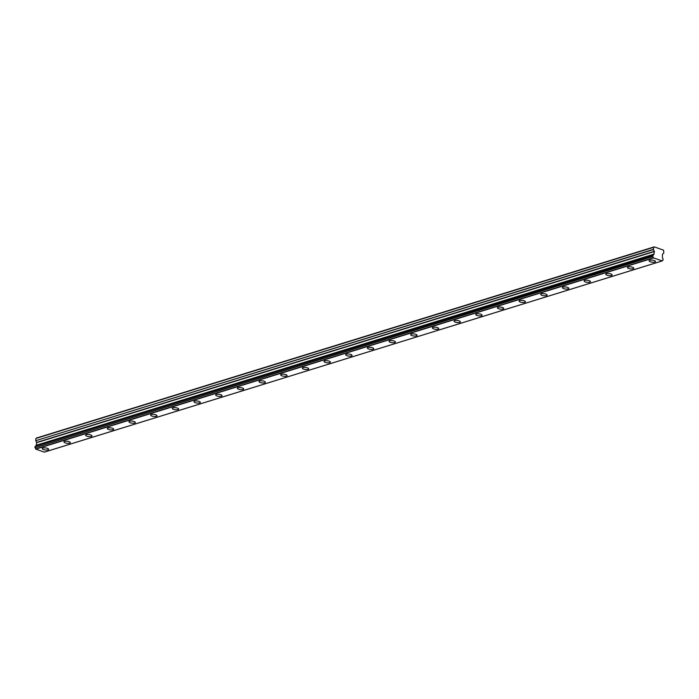 <?xml version="1.0" encoding="UTF-8"?>
<svg xmlns="http://www.w3.org/2000/svg" width="699" height="699" viewBox="0 0 699 699"><rect width="100%" height="100%" fill="white"/><g stroke="black" fill="none" stroke-linecap="round" stroke-linejoin="round"><path stroke-width="1.05" d="M654.788 262.064A3.207 1.031 -173.8 0 0 655.479 261.531A3.207 1.031 -173.8 0 0 653.39 260.325A3.207 1.031 -173.8 0 0 649.79 260.299A3.207 1.031 -173.8 0 0 649.1 260.832A3.207 1.031 -173.8 0 0 651.18 262.046A3.207 1.031 -173.8 0 0 654.788 262.064M47.951 449.85A3.207 1.031 -173.8 0 0 48.65 449.308A3.207 1.031 -173.8 0 0 46.562 448.103A3.207 1.031 -173.8 0 0 42.962 448.076A3.207 1.031 -173.8 0 0 42.263 448.609A3.207 1.031 -173.8 0 0 44.352 449.824A3.207 1.031 -173.8 0 0 47.951 449.85M69.629 443.14A3.207 1.031 -173.8 0 0 70.319 442.598A3.207 1.031 -173.8 0 0 68.231 441.392A3.207 1.031 -173.8 0 0 64.631 441.366A3.207 1.031 -173.8 0 0 63.941 441.908A3.207 1.031 -173.8 0 0 66.029 443.114A3.207 1.031 -173.8 0 0 69.629 443.14M91.298 436.429A3.207 1.031 -173.8 0 0 91.988 435.896A3.207 1.031 -173.8 0 0 89.909 434.682A3.207 1.031 -173.8 0 0 86.3 434.664A3.207 1.031 -173.8 0 0 85.61 435.197A3.207 1.031 -173.8 0 0 87.698 436.412A3.207 1.031 -173.8 0 0 91.298 436.429M112.976 429.728A3.207 1.031 -173.8 0 0 113.666 429.186A3.207 1.031 -173.8 0 0 111.578 427.98A3.207 1.031 -173.8 0 0 107.978 427.954A3.207 1.031 -173.8 0 0 107.288 428.496A3.207 1.031 -173.8 0 0 109.367 429.702A3.207 1.031 -173.8 0 0 112.976 429.728M134.645 423.017A3.207 1.031 -173.8 0 0 135.335 422.484A3.207 1.031 -173.8 0 0 133.247 421.27A3.207 1.031 -173.8 0 0 129.647 421.252A3.207 1.031 -173.8 0 0 128.957 421.785A3.207 1.031 -173.8 0 0 131.045 423A3.207 1.031 -173.8 0 0 134.645 423.017M156.314 416.316A3.207 1.031 -173.8 0 0 157.013 415.774A3.207 1.031 -173.8 0 0 154.925 414.568A3.207 1.031 -173.8 0 0 151.325 414.542A3.207 1.031 -173.8 0 0 150.626 415.084A3.207 1.031 -173.8 0 0 152.714 416.289A3.207 1.031 -173.8 0 0 156.314 416.316M177.992 409.605A3.207 1.031 -173.8 0 0 178.682 409.072A3.207 1.031 -173.8 0 0 176.594 407.858A3.207 1.031 -173.8 0 0 172.994 407.832A3.207 1.031 -173.8 0 0 172.303 408.373A3.207 1.031 -173.8 0 0 174.392 409.579A3.207 1.031 -173.8 0 0 177.992 409.605M199.661 402.904A3.207 1.031 -173.8 0 0 200.351 402.362A3.207 1.031 -173.8 0 0 198.271 401.156A3.207 1.031 -173.8 0 0 194.663 401.13A3.207 1.031 -173.8 0 0 193.972 401.672A3.207 1.031 -173.8 0 0 196.061 402.877A3.207 1.031 -173.8 0 0 199.661 402.904M221.338 396.193A3.207 1.031 -173.8 0 0 222.029 395.651A3.207 1.031 -173.8 0 0 219.94 394.446A3.207 1.031 -173.8 0 0 216.34 394.419A3.207 1.031 -173.8 0 0 215.65 394.961A3.207 1.031 -173.8 0 0 217.73 396.167A3.207 1.031 -173.8 0 0 221.338 396.193M243.007 389.492A3.207 1.031 -173.8 0 0 243.698 388.95A3.207 1.031 -173.8 0 0 241.618 387.744A3.207 1.031 -173.8 0 0 238.009 387.718A3.207 1.031 -173.8 0 0 237.319 388.26A3.207 1.031 -173.8 0 0 239.407 389.465A3.207 1.031 -173.8 0 0 243.007 389.492M264.676 382.781A3.207 1.031 -173.8 0 0 265.375 382.239A3.207 1.031 -173.8 0 0 263.287 381.034A3.207 1.031 -173.8 0 0 259.687 381.007A3.207 1.031 -173.8 0 0 258.988 381.549A3.207 1.031 -173.8 0 0 261.077 382.755A3.207 1.031 -173.8 0 0 264.676 382.781M286.354 376.079A3.207 1.031 -173.8 0 0 287.044 375.538A3.207 1.031 -173.8 0 0 284.956 374.332A3.207 1.031 -173.8 0 0 281.356 374.306A3.207 1.031 -173.8 0 0 280.666 374.847A3.207 1.031 -173.8 0 0 282.754 376.053A3.207 1.031 -173.8 0 0 286.354 376.079M308.023 369.369A3.207 1.031 -173.8 0 0 308.713 368.827A3.207 1.031 -173.8 0 0 306.634 367.622A3.207 1.031 -173.8 0 0 303.025 367.595A3.207 1.031 -173.8 0 0 302.335 368.137A3.207 1.031 -173.8 0 0 304.423 369.343A3.207 1.031 -173.8 0 0 308.023 369.369M329.701 362.667A3.207 1.031 -173.8 0 0 330.391 362.126A3.207 1.031 -173.8 0 0 328.303 360.92A3.207 1.031 -173.8 0 0 324.703 360.894A3.207 1.031 -173.8 0 0 324.013 361.427A3.207 1.031 -173.8 0 0 326.092 362.641A3.207 1.031 -173.8 0 0 329.701 362.667M351.37 355.957A3.207 1.031 -173.8 0 0 352.06 355.415A3.207 1.031 -173.8 0 0 349.981 354.21A3.207 1.031 -173.8 0 0 346.372 354.183A3.207 1.031 -173.8 0 0 345.682 354.725A3.207 1.031 -173.8 0 0 347.77 355.931A3.207 1.031 -173.8 0 0 351.37 355.957M373.039 349.247A3.207 1.031 -173.8 0 0 373.738 348.714A3.207 1.031 -173.8 0 0 371.65 347.499A3.207 1.031 -173.8 0 0 368.05 347.482A3.207 1.031 -173.8 0 0 367.351 348.015A3.207 1.031 -173.8 0 0 369.439 349.229A3.207 1.031 -173.8 0 0 373.039 349.247M394.717 342.545A3.207 1.031 -173.8 0 0 395.407 342.003A3.207 1.031 -173.8 0 0 393.319 340.797A3.207 1.031 -173.8 0 0 389.719 340.771A3.207 1.031 -173.8 0 0 389.028 341.313A3.207 1.031 -173.8 0 0 391.117 342.519A3.207 1.031 -173.8 0 0 394.717 342.545M416.386 335.835A3.207 1.031 -173.8 0 0 417.076 335.302A3.207 1.031 -173.8 0 0 414.996 334.087A3.207 1.031 -173.8 0 0 411.388 334.07A3.207 1.031 -173.8 0 0 410.697 334.603A3.207 1.031 -173.8 0 0 412.786 335.817A3.207 1.031 -173.8 0 0 416.386 335.835M438.063 329.133A3.207 1.031 -173.8 0 0 438.754 328.591A3.207 1.031 -173.8 0 0 436.665 327.385A3.207 1.031 -173.8 0 0 433.065 327.359A3.207 1.031 -173.8 0 0 432.375 327.901A3.207 1.031 -173.8 0 0 434.455 329.107A3.207 1.031 -173.8 0 0 438.063 329.133M459.732 322.422A3.207 1.031 -173.8 0 0 460.423 321.889A3.207 1.031 -173.8 0 0 458.343 320.675A3.207 1.031 -173.8 0 0 454.734 320.658A3.207 1.031 -173.8 0 0 454.044 321.191A3.207 1.031 -173.8 0 0 456.132 322.396A3.207 1.031 -173.8 0 0 459.732 322.422M481.401 315.721A3.207 1.031 -173.8 0 0 482.1 315.179A3.207 1.031 -173.8 0 0 480.012 313.973A3.207 1.031 -173.8 0 0 476.412 313.947A3.207 1.031 -173.8 0 0 475.713 314.489A3.207 1.031 -173.8 0 0 477.801 315.695A3.207 1.031 -173.8 0 0 481.401 315.721M503.079 309.01A3.207 1.031 -173.8 0 0 503.769 308.469A3.207 1.031 -173.8 0 0 501.681 307.263A3.207 1.031 -173.8 0 0 498.081 307.237A3.207 1.031 -173.8 0 0 497.391 307.778A3.207 1.031 -173.8 0 0 499.479 308.984A3.207 1.031 -173.8 0 0 503.079 309.01M524.748 302.309A3.207 1.031 -173.8 0 0 525.438 301.767A3.207 1.031 -173.8 0 0 523.359 300.561A3.207 1.031 -173.8 0 0 519.75 300.535A3.207 1.031 -173.8 0 0 519.06 301.077A3.207 1.031 -173.8 0 0 521.148 302.283A3.207 1.031 -173.8 0 0 524.748 302.309M546.426 295.598A3.207 1.031 -173.8 0 0 547.116 295.057A3.207 1.031 -173.8 0 0 545.028 293.851A3.207 1.031 -173.8 0 0 541.428 293.825A3.207 1.031 -173.8 0 0 540.738 294.366A3.207 1.031 -173.8 0 0 542.817 295.572A3.207 1.031 -173.8 0 0 546.426 295.598M568.095 288.897A3.207 1.031 -173.8 0 0 568.785 288.355A3.207 1.031 -173.8 0 0 566.706 287.149A3.207 1.031 -173.8 0 0 563.097 287.123A3.207 1.031 -173.8 0 0 562.407 287.665A3.207 1.031 -173.8 0 0 564.495 288.87A3.207 1.031 -173.8 0 0 568.095 288.897M589.764 282.186A3.207 1.031 -173.8 0 0 590.463 281.645A3.207 1.031 -173.8 0 0 588.375 280.439A3.207 1.031 -173.8 0 0 584.775 280.413A3.207 1.031 -173.8 0 0 584.076 280.954A3.207 1.031 -173.8 0 0 586.164 282.16A3.207 1.031 -173.8 0 0 589.764 282.186M611.442 275.485A3.207 1.031 -173.8 0 0 612.132 274.943A3.207 1.031 -173.8 0 0 610.044 273.737A3.207 1.031 -173.8 0 0 606.444 273.711A3.207 1.031 -173.8 0 0 605.753 274.244A3.207 1.031 -173.8 0 0 607.842 275.458A3.207 1.031 -173.8 0 0 611.442 275.485M633.111 268.774A3.207 1.031 -173.8 0 0 633.801 268.233A3.207 1.031 -173.8 0 0 631.721 267.027A3.207 1.031 -173.8 0 0 628.113 267.001A3.207 1.031 -173.8 0 0 627.422 267.542A3.207 1.031 -173.8 0 0 629.511 268.748A3.207 1.031 -173.8 0 0 633.111 268.774M654.177 246.896L35.981 438.422L654.229 246.861L663.569 250.172L663.832 253.055L662.416 254.331L662.451 257.643A1.188 0.909 72.8 0 0 663.089 258.831L662.932 260.238A1.188 0.909 72.8 0 0 662.093 260.91L653.347 257.817A1.188 0.909 72.8 0 0 652.709 256.612L652.866 255.196A1.188 0.909 72.8 0 0 653.705 254.541L36.042 445.674L653.705 254.541M36.086 445.595L36.759 442.624L35.763 440.702L653.425 249.569L653.652 247.289M653.748 254.462L654.421 251.5L653.425 249.569M654.229 246.861L36.505 438.028M653.347 257.817L35.684 448.95A1.188 0.909 72.8 0 0 35.046 447.744L652.709 256.612M652.613 256.411L35.046 447.744M34.95 447.543L35.072 446.451L652.735 255.327M652.779 255.222L35.072 446.451M35.771 446.145A1.188 0.909 72.8 0 0 36.042 445.674M36.479 445.193L654.142 254.06M653.382 249.351L35.763 440.702M35.719 440.484L35.937 438.465L653.6 247.332M661.944 261.007L44.395 452.096M44.273 452.139L35.806 449.134L653.469 258.001M36.759 442.633L654.421 251.5M654.054 254.235L36.392 445.368M662.932 260.238L662.381 260.412M654.378 251.282L36.715 442.415M652.814 255.205L35.151 446.338M662.005 261.007L44.343 452.139M662.984 260.238L662.364 260.43"/></g></svg>
